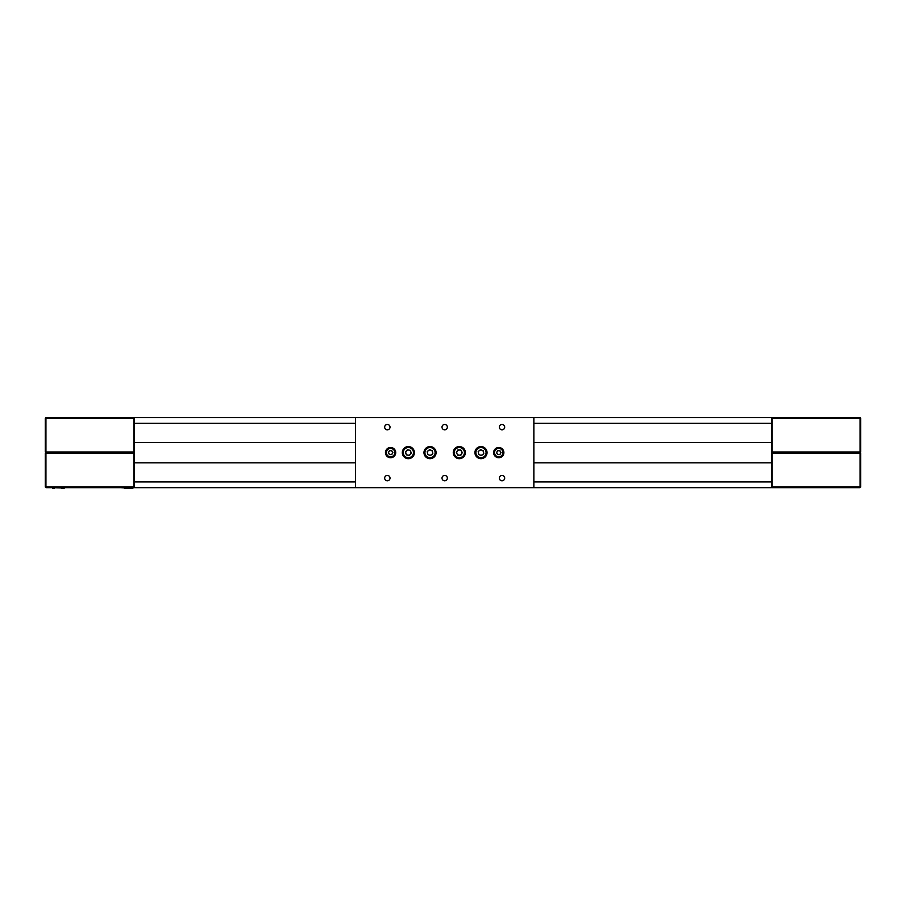 <?xml version="1.0" encoding="UTF-8"?>
<svg xmlns="http://www.w3.org/2000/svg" width="906" height="906" viewBox="0 0 906 906"><rect width="100%" height="100%" fill="white"/><g stroke="black" fill="none" stroke-linecap="round" stroke-linejoin="round"><path stroke-width="1.36" d="M134.484 453.26L133.85 452.615L134.484 453.26L134.484 487.02L133.85 487.655L45.934 487.655L45.934 487.02L133.85 487.02L133.85 453.26L45.934 453.26L45.934 487.02L45.3 487.02L45.3 453.26L45.934 452.615L133.85 452.615L45.934 452.615L45.3 453.26M134.484 451.981L133.85 452.615L133.85 418.221L45.934 418.221L45.934 451.981L134.484 451.981L134.484 417.587L533.861 417.587L533.861 487.655L134.484 487.655L134.484 487.02L133.85 487.655M45.934 487.655L45.3 487.02M45.3 451.981L45.934 452.615L45.3 451.981L45.3 418.221L45.934 417.587L133.85 417.587L133.85 418.221L134.484 418.221L133.85 417.587M45.934 417.587L45.3 418.221M52.514 488.413L54.337 488.413M51.676 487.655L64.417 488.04L61.744 488.413M128.267 488.413L124.564 488.413M860.7 453.26L860.7 487.02L860.066 487.655L772.15 487.655L772.15 487.02L860.066 487.02L860.066 453.26L772.15 453.26L772.15 487.02L771.516 487.02L771.516 453.26L772.15 452.615L860.066 452.615L860.7 453.26L860.066 453.26L860.7 451.981L860.066 451.981L860.066 418.221L772.15 418.221L772.15 451.981L860.066 451.981L860.066 452.615L772.15 452.615L771.516 451.981L771.516 417.587L533.861 417.587L771.516 417.587M860.066 487.655L860.7 487.02M772.15 487.655L771.516 487.02L771.516 487.655L533.861 487.655M771.516 453.26L772.15 452.615L771.516 451.981M772.15 417.587L771.516 418.221L772.15 417.587L860.066 417.587L860.7 418.221L860.7 451.981M860.7 418.221L860.066 417.587M134.484 462.807L355.492 462.807M533.861 462.807L771.516 462.807M134.484 442.422L355.492 442.422M533.861 442.422L771.516 442.422M134.484 417.587L355.492 417.587L355.492 487.655M465.378 452.615A6.048 6.048 0 0 0 459.331 446.567A6.048 6.048 0 0 0 453.272 452.615A6.048 6.048 0 0 0 459.331 458.674A6.048 6.048 0 0 0 465.378 452.615M487.043 452.615A6.048 6.048 0 0 0 480.984 446.567A6.048 6.048 0 0 0 474.937 452.615A6.048 6.048 0 0 0 480.984 458.674A6.048 6.048 0 0 0 487.043 452.615M436.08 452.615A6.048 6.048 0 0 0 430.022 446.567A6.048 6.048 0 0 0 423.974 452.615A6.048 6.048 0 0 0 430.022 458.674A6.048 6.048 0 0 0 436.08 452.615M414.416 452.615A6.048 6.048 0 0 0 408.368 446.567A6.048 6.048 0 0 0 402.309 452.615A6.048 6.048 0 0 0 408.368 458.674A6.048 6.048 0 0 0 414.416 452.615M504.687 427.134A2.673 2.673 0 0 0 502.003 424.461A2.673 2.673 0 0 0 499.331 427.134A2.673 2.673 0 0 0 502.003 429.818A2.673 2.673 0 0 0 504.687 427.134M447.349 427.134A2.673 2.673 0 0 0 444.676 424.461A2.673 2.673 0 0 0 442.003 427.134A2.673 2.673 0 0 0 444.676 429.818A2.673 2.673 0 0 0 447.349 427.134M390.022 427.134A2.673 2.673 0 0 0 387.338 424.461A2.673 2.673 0 0 0 384.665 427.134A2.673 2.673 0 0 0 387.338 429.818A2.673 2.673 0 0 0 390.022 427.134M395.718 452.615A5.13 5.13 0 0 0 390.588 447.485A5.13 5.13 0 0 0 385.458 452.615A5.13 5.13 0 0 0 390.588 457.745A5.13 5.13 0 0 0 395.718 452.615A5.096 5.096 0 0 0 390.588 447.519A5.096 5.096 0 0 0 385.492 452.615A5.096 5.096 0 0 0 390.588 457.711A5.096 5.096 0 0 0 395.684 452.615M503.883 452.615A5.13 5.13 0 0 0 498.764 447.485A5.13 5.13 0 0 0 493.634 452.615A5.13 5.13 0 0 0 498.764 457.745A5.13 5.13 0 0 0 503.883 452.615M503.861 452.615A5.096 5.096 0 0 0 498.764 447.519A5.096 5.096 0 0 0 493.668 452.615A5.096 5.096 0 0 0 498.764 457.711A5.096 5.096 0 0 0 503.861 452.615M504.687 478.096A2.673 2.673 0 0 0 502.003 475.424A2.673 2.673 0 0 0 499.331 478.096A2.673 2.673 0 0 0 502.003 480.78A2.673 2.673 0 0 0 504.687 478.096M447.349 478.096A2.673 2.673 0 0 0 444.676 475.424A2.673 2.673 0 0 0 442.003 478.096A2.673 2.673 0 0 0 444.676 480.78A2.673 2.673 0 0 0 447.349 478.096M390.022 478.096A2.673 2.673 0 0 0 387.338 475.424A2.673 2.673 0 0 0 384.665 478.096A2.673 2.673 0 0 0 387.338 480.78A2.673 2.673 0 0 0 390.022 478.096M388.912 453.612A1.959 1.959 0 0 0 392.298 453.578A1.959 1.959 0 0 0 390.565 450.667A1.959 1.959 0 0 0 388.912 453.612M390.531 448.164A4.462 4.462 0 0 1 395.05 452.558A4.462 4.462 0 0 1 390.645 457.077A4.462 4.462 0 0 1 386.137 452.672A4.462 4.462 0 0 1 390.531 448.164A4.462 4.462 0 0 0 386.137 452.672A4.462 4.462 0 0 0 390.645 457.077M392.853 452.592L391.743 454.563L389.489 454.586L388.334 452.649L389.433 450.678L391.698 450.644L392.853 452.592M497.077 453.612A1.959 1.959 0 0 0 500.463 453.578A1.959 1.959 0 0 0 498.73 450.667A1.959 1.959 0 0 0 497.077 453.612M498.708 448.164A4.462 4.462 0 0 1 503.215 452.558A4.462 4.462 0 0 1 498.81 457.077A4.462 4.462 0 0 1 494.302 452.672A4.462 4.462 0 0 1 498.708 448.164A4.462 4.462 0 0 0 494.302 452.672A4.462 4.462 0 0 0 498.81 457.077M501.018 452.592L499.908 454.563L497.654 454.586L496.499 452.649L497.609 450.678L499.863 450.644L501.018 452.592M429.07 455.039A2.605 2.605 0 0 0 432.592 452.23A2.605 2.605 0 0 0 428.402 450.576A2.605 2.605 0 0 0 429.07 455.039M426.658 448.379A5.413 5.413 0 0 1 434.257 449.251A5.413 5.413 0 0 1 433.396 456.851A5.413 5.413 0 0 1 425.786 455.99A5.413 5.413 0 0 1 426.658 448.379A5.413 5.413 0 0 0 425.786 455.99A5.413 5.413 0 0 0 433.396 456.851M432.377 450.746L432.819 453.725L430.463 455.593L427.677 454.484L427.224 451.516L429.58 449.648L432.377 450.746M457.088 453.94A2.605 2.605 0 0 0 461.596 453.895A2.605 2.605 0 0 0 459.297 450.022A2.605 2.605 0 0 0 457.088 453.94M459.274 447.202A5.413 5.413 0 0 1 464.744 452.558A5.413 5.413 0 0 1 459.376 458.028A5.413 5.413 0 0 1 453.917 452.672A5.413 5.413 0 0 1 459.274 447.202A5.413 5.413 0 0 0 453.917 452.672A5.413 5.413 0 0 0 459.376 458.028M462.332 452.592L460.86 455.208L457.847 455.231L456.318 452.649L457.802 450.033L460.803 449.999L462.332 452.592M480.033 455.039A2.605 2.605 0 0 0 483.555 452.23A2.605 2.605 0 0 0 479.365 450.576A2.605 2.605 0 0 0 480.033 455.039M477.621 448.379A5.413 5.413 0 0 1 485.22 449.251A5.413 5.413 0 0 1 484.359 456.851A5.413 5.413 0 0 1 476.749 455.99A5.413 5.413 0 0 1 477.621 448.379A5.413 5.413 0 0 0 476.749 455.99A5.413 5.413 0 0 0 484.359 456.851M483.34 450.746L483.781 453.725L481.426 455.593L478.64 454.484L478.187 451.516L480.542 449.648L483.34 450.746M407.881 455.174A2.605 2.605 0 0 0 410.814 451.754A2.605 2.605 0 0 0 406.386 450.928A2.605 2.605 0 0 0 407.881 455.174M404.257 449.093A5.413 5.413 0 0 1 411.89 448.504A5.413 5.413 0 0 1 412.468 456.148A5.413 5.413 0 0 1 404.835 456.726A5.413 5.413 0 0 1 404.257 449.093A5.413 5.413 0 0 0 404.835 456.726A5.413 5.413 0 0 0 412.468 456.148M410.316 450.339L411.313 453.17L409.365 455.458L406.409 454.903L405.412 452.06L407.372 449.784L410.316 450.339M120.475 487.655L132.831 488.413M134.484 481.924L355.492 481.924M533.861 481.924L771.516 481.924M134.484 423.317L355.492 423.317M533.861 423.317L771.516 423.317M390.645 456.817A4.202 4.202 0 0 0 394.801 452.57A4.202 4.202 0 0 0 390.543 448.413A4.202 4.202 0 0 0 386.386 452.672A4.202 4.202 0 0 0 390.645 456.817M498.81 456.817A4.202 4.202 0 0 0 502.966 452.57A4.202 4.202 0 0 0 498.708 448.413A4.202 4.202 0 0 0 494.551 452.672A4.202 4.202 0 0 0 498.81 456.817M433.193 456.601A5.096 5.096 0 0 0 434.008 449.444A5.096 5.096 0 0 0 426.851 448.629A5.096 5.096 0 0 0 426.035 455.786A5.096 5.096 0 0 0 433.193 456.601M459.376 457.711A5.096 5.096 0 0 0 464.427 452.57A5.096 5.096 0 0 0 459.274 447.519A5.096 5.096 0 0 0 454.234 452.672A5.096 5.096 0 0 0 459.376 457.711M484.155 456.601A5.096 5.096 0 0 0 484.97 449.444A5.096 5.096 0 0 0 477.813 448.629A5.096 5.096 0 0 0 476.998 455.786A5.096 5.096 0 0 0 484.155 456.601M412.23 455.933A5.096 5.096 0 0 0 411.686 448.753A5.096 5.096 0 0 0 404.495 449.297A5.096 5.096 0 0 0 405.05 456.488A5.096 5.096 0 0 0 412.23 455.933M64.417 487.655L64.032 488.413"/></g></svg>

